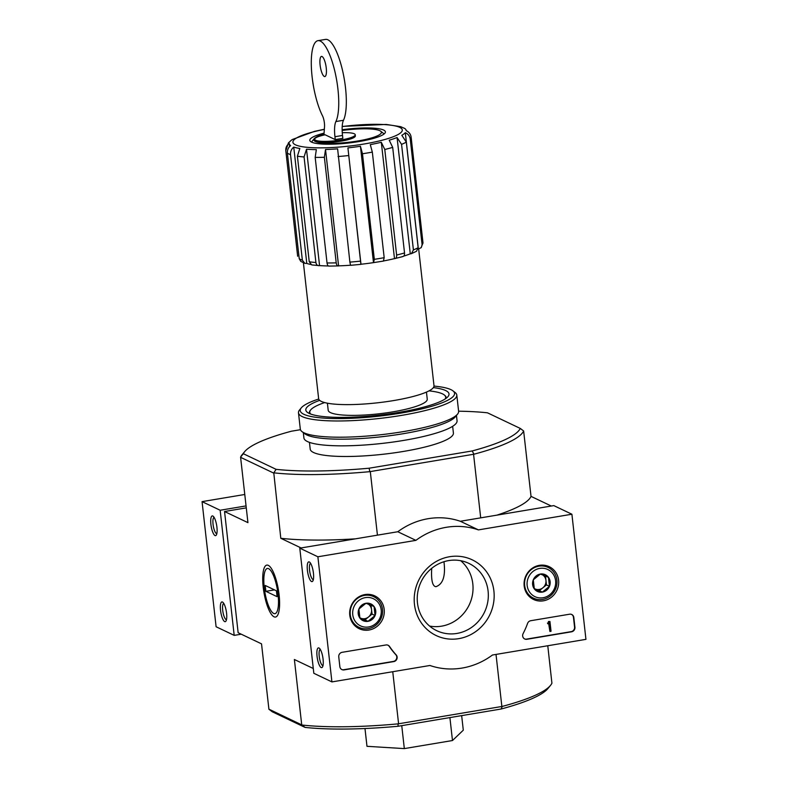 <?xml version="1.0" encoding="UTF-8"?>
<svg xmlns="http://www.w3.org/2000/svg" width="788" height="788" viewBox="0 0 788 788"><rect width="100%" height="100%" fill="white"/><g stroke="black" fill="none" stroke-linecap="round" stroke-linejoin="round"><path stroke-width="1.18" d="M342.159 130.473A34.022 6.255 173.6 0 1 380.673 131.212A34.022 6.255 173.6 0 1 356.235 141.239A34.022 6.255 173.6 0 1 315.367 141.495A34.022 6.255 173.6 0 1 314.245 138.658A34.022 6.255 173.6 0 1 323.996 134.147M355.24 134.738L355.368 135.91A20.409 3.753 173.6 0 1 335.501 141.919A20.409 3.753 173.6 0 1 314.796 140.461L314.658 139.289A20.409 3.753 -6.4 0 0 335.363 140.747A20.409 3.753 -6.4 0 0 355.24 134.738A20.409 3.753 -6.4 0 0 342.268 132.709M324.035 135.014A2 0.561 80.5 0 1 324.006 134.068L324.518 126.779A8.008 2.226 80.5 0 0 322.361 115.54A42.828 11.938 80.5 0 1 311.487 69.561A42.828 11.938 80.5 0 1 317.938 40.671A42.828 11.938 80.5 0 1 335.274 73.166A42.828 11.938 80.5 0 1 335.885 121.549A20.015 5.575 80.5 0 0 334.939 136.728L335.255 139.604L325.129 134.778A20.409 3.753 -6.4 0 0 314.658 139.289M335.255 139.604L342.839 138.333L342.514 135.457A20.015 5.575 80.5 0 1 343.469 120.278A42.828 11.938 80.5 0 0 342.859 71.895A42.828 11.938 80.5 0 0 325.523 39.4L317.938 40.671M373.542 262.66L374.32 259.331L362.48 153.758L360.431 146.273A58.844 10.815 173.6 0 1 347.922 147.888L360.983 264.246A58.844 10.815 173.6 0 0 373.482 262.631L383.628 261.045M360.431 146.273L373.482 262.631M381.303 142.293L394.493 258.671C396.019 258.622 396.738 257.41 396.62 255.056L384.78 149.484L381.303 142.293A58.844 10.815 173.6 0 1 370.291 144.618L372.33 152.104A63.04 11.584 173.6 0 1 362.48 153.758M394.364 258.661A58.844 10.815 173.6 0 1 383.874 260.887M397.063 137.516L410.292 253.884L411.405 253.657L413.404 249.924L401.565 144.352L397.063 137.516A58.844 10.815 173.6 0 1 389.213 140.195L392.69 147.386A63.04 11.584 173.6 0 1 384.78 149.484M410.115 253.884A58.844 10.815 173.6 0 1 403.692 256.13M405.308 132.67L418.359 249.028L421.235 247.619L422.102 244.733L410.262 139.161C409.79 136.137 408.135 133.97 405.308 132.67A58.844 10.815 173.6 0 1 401.821 135.29L406.312 142.126A63.04 11.584 173.6 0 1 401.565 144.352M342.209 126.415L386.209 124.435L400.728 126.691L404.776 128.483A58.844 10.815 173.6 0 1 406.175 130.473A58.844 10.815 173.6 0 1 406.184 130.65C409.011 131.96 410.666 134.118 411.129 137.151A63.04 11.584 173.6 0 1 410.262 139.161M288.438 142.884L290.082 141.397A58.844 10.815 173.6 0 1 292.427 139.466L314.392 131.399L324.341 129.242M329.295 266.019C328.163 266.314 327.404 265.29 327.03 262.965L315.18 157.393L316.343 149.612A58.844 10.815 173.6 0 1 306.502 149.218L304.07 156.95L315.909 262.522C316.362 264.847 317.525 265.881 319.406 265.625L311.743 264.926L309.241 261.774L297.401 156.201L299.834 148.469A58.844 10.815 173.6 0 1 293.747 147.08C291.402 149.06 290.329 151.572 290.526 154.625L302.365 260.198L304.828 263.33L300.77 261.37L299.233 258.71L287.393 153.138C287.177 150.084 288.25 147.573 290.614 145.583A58.844 10.815 173.6 0 1 289.226 143.593A58.844 10.815 173.6 0 1 289.216 143.416C286.724 145.209 285.591 147.632 285.808 150.675L297.647 256.248M293.747 147.08L306.798 263.448A58.844 10.815 173.6 0 0 310.6 264.423M306.502 149.218L319.554 265.586A58.844 10.815 173.6 0 0 328.389 265.96M347.922 147.888L360.894 264.364L350.581 265.32L349.882 262.108L337.619 148.843A58.844 10.815 173.6 0 1 325.523 149.503L338.574 265.861A58.844 10.815 173.6 0 0 350.483 265.221M325.523 149.503L324.37 157.285L336.21 262.857C336.594 265.182 337.353 266.196 338.485 265.911L338.574 265.861M304.828 263.33L306.798 263.448M421.235 247.619L422.979 242.724L411.129 137.151M411.415 253.657L416.507 251.273L418.152 247.698L406.312 142.126M402.392 256.573C403.929 256.524 404.638 255.312 404.53 252.958L392.69 147.386M394.493 258.671L403.032 256.524M383.401 261.015L384.18 257.676L372.33 152.104M328.891 266.108L338.485 265.911M288.428 142.874L285.808 150.675M426.456 392.079L427.244 399.161A49.831 9.161 173.6 0 1 385.825 412.932A49.831 9.161 173.6 0 1 330.517 412.626A49.831 9.161 173.6 0 1 328.202 410.272L327.404 403.19M300.455 429.706L291.432 431.213A139.9 25.709 173.6 0 0 244.694 451.623A139.9 25.709 173.6 0 0 243.325 453.721L276.115 469.343A139.9 25.709 173.6 0 0 369.129 468.21L369.789 471.667A142.894 26.26 173.6 0 1 273.781 472.83L280.794 538.293L301.075 547.946M458.606 411.198A139.9 25.709 173.6 0 1 487.486 412.823L520.277 428.436A139.9 25.709 173.6 0 1 472.17 450.953L369.129 468.21M452.647 426.308L453.405 433.045A72.053 13.238 173.6 0 1 393.517 452.952A72.053 13.238 173.6 0 1 313.555 452.509A72.053 13.238 173.6 0 1 310.196 449.111L309.448 442.373M550.467 685.442L547.857 688.604A139.9 25.709 173.6 0 1 501.119 709.013L398.068 726.27A139.9 25.709 173.6 0 1 305.054 727.403L302.07 725.029A142.894 26.26 -6.4 0 0 398.078 723.867L502.261 706.412A142.894 26.26 -6.4 0 0 550.467 685.442A142.894 26.26 -6.4 0 0 551.915 683.176L547.778 645.746M246.28 507.866L224.55 511.51L238.143 632.725L261.527 643.855L268.915 709.249L272.274 711.791L305.054 727.403M431.706 568.325C431.056 580.175 432.464 586.302 435.922 586.686C443.043 584.203 445.722 575.88 443.959 561.726M438.542 719.493L413.07 723.758M501.119 709.013L502.261 706.412M398.078 723.867L398.068 726.27M496.942 515.135A142.894 26.26 -6.4 0 0 531.023 496.371L523.636 430.977A142.894 26.26 173.6 0 1 473.972 454.213L369.789 471.667M473.972 454.213L472.17 450.953M392.749 671.711L398.57 723.63M496.016 654.414L501.848 706.324M473.598 454.518L480.7 517.864M370.33 471.815L377.432 535.16M531.023 496.371L551.305 506.034M279.1 594.851A26.329 7.338 -99.5 0 0 269.092 565.863A26.329 7.338 -99.5 0 0 263.921 592.28A26.329 7.338 -99.5 0 0 277.425 615.576A26.329 7.338 -99.5 0 0 279.1 594.851M224.55 511.51L247.934 522.641L240.606 457.345L273.466 472.987M268.856 709.151L302.07 725.029M313.279 668.5L294.387 659.507L301.715 724.802M280.794 538.293A142.894 26.26 -6.4 0 0 355.447 538.844M240.606 457.345L240.626 457.05A142.894 26.26 173.6 0 1 242.074 454.784L244.694 451.623M520.277 428.436L523.636 430.977M243.325 453.721L240.626 457.05M273.781 472.83L276.115 469.343M449.909 717.592L452.479 740.533L463.295 730.18L461.66 715.622M401.752 725.659L404.323 748.6L452.479 740.533M364.982 728.526L366.981 746.315L404.323 748.6M310.679 414.045A68.369 12.559 173.6 0 1 309.782 412.341A68.369 12.559 173.6 0 1 324.646 402.579M429.007 390.868A68.369 12.559 173.6 0 1 445.663 397.093A68.369 12.559 173.6 0 1 445.171 398.955M418.664 248.998L434.001 385.736A58.036 10.668 173.6 0 1 385.756 401.772A58.036 10.668 173.6 0 1 321.346 401.417A58.036 10.668 173.6 0 1 318.638 398.679L303.4 262.798M342.14 129.724A38.031 6.984 173.6 0 1 384.859 133.231A38.031 6.984 173.6 0 1 350.246 142.815A38.031 6.984 173.6 0 1 311.575 142.126A38.031 6.984 173.6 0 1 310.61 141.554A38.031 6.984 173.6 0 1 324.065 133.142M312.078 142.352A36.021 6.619 173.6 0 1 312.501 140.766L314.245 138.658M380.673 131.212L382.84 132.876A36.021 6.619 173.6 0 1 383.608 134.324M320.095 65.02A10.205 2.847 80.5 0 1 321.484 56.421A10.205 2.847 80.5 0 1 325.976 66.015A10.205 2.847 80.5 0 1 324.863 76.554A10.205 2.847 80.5 0 1 320.095 65.02M244.773 494.48L202.063 501.631L216.099 626.755L234.194 635.374L241.246 634.192M246.053 505.916L220.157 510.25L202.063 501.631M210.898 524.345A10.008 2.788 -99.5 0 0 216.286 535.091A10.008 2.788 -99.5 0 0 216.661 525.32A10.008 2.788 -99.5 0 0 213.124 516.199A10.008 2.788 -99.5 0 0 210.898 524.345M220.542 610.365A10.008 2.788 -99.5 0 0 225.939 621.111A10.008 2.788 -99.5 0 0 226.314 611.34A10.008 2.788 -99.5 0 0 222.777 602.229A10.008 2.788 -99.5 0 0 220.542 610.365M220.157 510.25L234.194 635.374M223.743 603.391A8.274 2.305 -99.5 0 0 222.708 610.345A8.274 2.305 -99.5 0 0 226.471 619.693M214.09 517.371A8.274 2.305 -99.5 0 0 213.055 524.315A8.274 2.305 -99.5 0 0 216.828 533.673M571.901 514.229L585.937 639.354L492.461 655.015A72.053 67.916 -64.5 0 1 429.933 665.486L331.915 681.906L317.879 556.781L415.897 540.361A72.053 67.916 -64.5 0 1 478.424 529.891L571.901 514.229L553.806 505.61L460.33 521.272L478.424 529.891M349.774 615.172A18.163 17.119 -64.5 0 1 356.728 598.319A18.163 17.119 -64.5 0 1 374.014 595.551A18.163 17.119 -64.5 0 1 382.436 619.654A18.163 17.119 -64.5 0 1 358.422 628.312A18.163 17.119 -64.5 0 1 349.774 615.172M524.178 585.967A18.163 17.119 -64.5 0 1 531.122 569.103A18.163 17.119 -64.5 0 1 548.418 566.336A18.163 17.119 -64.5 0 1 556.84 590.439A18.163 17.119 -64.5 0 1 532.816 599.097A18.163 17.119 -64.5 0 1 524.178 585.967M414.458 604.347A41.941 39.538 -64.5 0 1 470.062 558.879A41.941 39.538 -64.5 0 1 478.021 629.839A41.941 39.538 -64.5 0 1 414.458 604.347M569.596 614.207A3.999 3.773 -64.5 0 1 573.822 617.477L574.915 627.258A3.999 3.773 -64.5 0 1 571.566 631.799L526.886 639.285A3.999 3.773 -64.5 0 1 523.104 633.631A82.454 77.726 -64.5 0 0 527.596 623.377A3.999 3.773 -64.5 0 1 530.718 620.717L569.596 614.207M385.962 644.968A3.999 3.773 -64.5 0 1 389.558 646.495A82.06 77.352 -64.5 0 0 396.167 654.887A3.999 3.773 -64.5 0 1 393.783 661.585L344.08 669.908A3.999 3.773 -64.5 0 1 339.855 666.628L338.761 656.857A3.999 3.773 -64.5 0 1 342.11 652.316L385.962 644.968M317.879 556.781L299.785 548.162L313.821 673.287L331.915 681.906M323.08 659.192A10.008 2.788 -99.5 0 0 319.288 648.179A10.008 2.788 -99.5 0 0 317.318 658.216A10.008 2.788 -99.5 0 0 322.45 667.072A10.008 2.788 -99.5 0 0 323.08 659.192M313.437 573.171A10.008 2.788 -99.5 0 0 309.635 562.159A10.008 2.788 -99.5 0 0 307.665 572.196A10.008 2.788 -99.5 0 0 312.797 581.051A10.008 2.788 -99.5 0 0 313.437 573.171M299.785 548.162L397.802 531.742L415.897 540.361M397.802 531.742A72.053 67.916 -64.5 0 1 460.33 521.272M370.784 594.595A17.809 16.794 -64.5 0 1 372.754 596.201M358.126 626.923A17.809 16.794 -64.5 0 1 355.634 626.401M545.188 565.38A17.809 16.794 -64.5 0 1 547.158 566.986M532.53 597.708A17.809 16.794 -64.5 0 1 530.038 597.186M417.463 602.938A37.292 35.145 -64.5 0 1 432.435 567.754A37.292 35.145 -64.5 0 1 468.811 563.351A37.292 35.145 -64.5 0 1 484.512 612.128A37.292 35.145 -64.5 0 1 436.749 630.686A37.292 35.145 -64.5 0 1 417.463 602.938M460.694 560.701A37.292 35.145 -64.5 0 1 469.224 604.849A37.292 35.145 -64.5 0 1 429.578 626.056M310.6 563.322A8.274 2.305 -99.5 0 0 309.782 571.842A8.274 2.305 -99.5 0 0 313.338 579.633M320.253 649.351A8.274 2.305 -99.5 0 0 319.435 657.862A8.274 2.305 -99.5 0 0 322.981 665.653M571.566 614.423A3.999 3.773 -64.5 0 1 573.457 617.309L574.56 627.081A3.999 3.773 -64.5 0 1 571.202 631.631L526.522 639.117A3.999 3.773 -64.5 0 1 524.552 638.901M548.803 621.673L549.935 621.486L551.039 631.257L549.896 631.444L549.019 623.584L547.887 623.82L548.389 623.141A0.601 0.561 -64.5 0 0 548.891 622.451L548.438 621.505L549.935 621.486M547.887 623.82L547.453 623.062L548.024 622.963A0.601 0.561 -64.5 0 0 548.527 622.284L548.438 621.505M549.896 631.444L548.684 623.682M341.746 669.524A3.999 3.773 -64.5 0 0 343.726 669.731L393.419 661.408A3.999 3.773 -64.5 0 0 395.812 654.71A82.06 77.352 -64.5 0 1 389.193 646.327L389.558 646.495M387.942 645.185A3.999 3.773 -64.5 0 1 389.193 646.327M533.289 579.84L540.371 574.048L548.458 577.299L549.472 586.321L542.39 592.113L534.303 588.863L533.289 579.84A9.239 8.717 -64.5 0 1 540.371 574.048A9.239 8.717 -64.5 0 1 548.458 577.299A9.239 8.717 -64.5 0 1 549.472 586.321A9.239 8.717 -64.5 0 1 542.39 592.113A9.239 8.717 -64.5 0 1 534.303 588.863A9.239 8.717 -64.5 0 1 533.289 579.84M543.03 597.747A15.011 14.145 -64.5 0 1 528.246 577.811A15.011 14.145 -64.5 0 1 552.871 573.684A15.011 14.145 -64.5 0 1 543.03 597.747M542.646 599.412A17.011 16.036 -64.5 0 1 533.466 598.151A17.011 16.036 -64.5 0 1 526.295 575.9A17.011 16.036 -64.5 0 1 548.093 567.439A17.011 16.036 -64.5 0 1 556.752 584.982A17.011 16.036 -64.5 0 1 542.646 599.412M542.834 575.013A8.008 7.545 -64.5 0 1 545.946 580.372L545.463 576.067M545.946 580.372A8.008 7.545 -64.5 0 1 542.912 587.779L546.458 584.893L545.946 580.372M542.912 587.779A8.008 7.545 -64.5 0 1 535.338 589.05L539.376 590.675L542.912 587.779M534.244 588.616L535.338 589.05A8.008 7.545 -64.5 0 1 534.215 588.478M546.458 584.893L549.472 586.321M539.376 590.675L542.39 592.113M358.885 609.055L365.967 603.263L374.054 606.514L375.068 615.536L367.996 621.328L359.899 618.078L358.885 609.055A9.239 8.717 -64.5 0 1 365.967 603.263A9.239 8.717 -64.5 0 1 374.054 606.514A9.239 8.717 -64.5 0 1 375.068 615.536A9.239 8.717 -64.5 0 1 367.996 621.328A9.239 8.717 -64.5 0 1 359.899 618.078A9.239 8.717 -64.5 0 1 358.885 609.055M368.626 626.962A15.011 14.145 -64.5 0 1 353.842 607.026A15.011 14.145 -64.5 0 1 378.467 602.899A15.011 14.145 -64.5 0 1 368.626 626.962M368.242 628.627A17.011 16.036 -64.5 0 1 359.062 627.366A17.011 16.036 -64.5 0 1 351.901 605.115A17.011 16.036 -64.5 0 1 373.689 596.644A17.011 16.036 -64.5 0 1 382.347 614.197A17.011 16.036 -64.5 0 1 368.242 628.627M368.429 604.229A8.008 7.545 -64.5 0 1 371.542 609.587L371.059 605.283M371.542 609.587A8.008 7.545 -64.5 0 1 368.518 616.994L372.054 614.108L371.542 609.587M368.518 616.994A8.008 7.545 -64.5 0 1 360.934 618.265L364.972 619.89L368.518 616.994M359.84 617.831L360.934 618.265A8.008 7.545 -64.5 0 1 359.811 617.693M372.054 614.108L375.068 615.536M364.972 619.89L367.996 621.328M434.001 386.09A77.657 14.273 173.6 0 1 452.923 390.828A77.657 14.273 173.6 0 1 397.132 413.72A77.657 14.273 173.6 0 1 303.863 414.301A77.657 14.273 173.6 0 1 301.311 407.829A77.657 14.273 173.6 0 1 318.707 399.024M433.38 387.607A72.053 13.238 173.6 0 1 448.027 396.551A72.053 13.238 173.6 0 1 382.446 414.724A72.053 13.238 173.6 0 1 309.172 413.414A72.053 13.238 173.6 0 1 307.35 412.331A72.053 13.238 173.6 0 1 319.662 400.363M452.923 390.828L455.09 392.493A79.657 14.637 173.6 0 1 456.794 395.054A79.657 14.637 173.6 0 1 390.592 417.059A79.657 14.637 173.6 0 1 302.188 416.576A79.657 14.637 173.6 0 1 298.475 412.814A79.657 14.637 173.6 0 1 299.568 409.937L301.311 407.829M456.794 395.054L458.616 411.287A79.657 14.637 173.6 0 1 457.523 414.163A79.657 14.637 173.6 0 1 385.017 434.247A79.657 14.637 173.6 0 1 304.01 432.799A79.657 14.637 173.6 0 1 302.001 431.607A79.657 14.637 173.6 0 1 300.297 429.036L298.475 412.814M457.523 414.163L455.257 416.901A77.057 14.154 173.6 0 1 385.125 436.325A77.057 14.154 173.6 0 1 306.759 434.927A77.057 14.154 173.6 0 1 304.808 433.774L302.001 431.607M456.459 415.443L457.06 420.762A77.057 14.154 173.6 0 1 393.015 442.048A77.057 14.154 173.6 0 1 307.497 441.575A77.057 14.154 173.6 0 1 303.912 437.941L303.311 432.622M309.635 413.621A68.802 12.638 173.6 0 1 309.398 412.823A68.802 12.638 173.6 0 1 310.462 410.193M444.521 395.162A68.802 12.638 173.6 0 1 446.146 397.487A68.802 12.638 173.6 0 1 446.087 398.314M273.672 613.448A22.901 6.383 80.5 0 1 272.953 612.995A22.901 6.383 80.5 0 1 264.866 592.123A22.901 6.383 80.5 0 1 265.714 569.763A22.901 6.383 80.5 0 1 277.258 588.872A22.901 6.383 80.5 0 1 273.672 613.448M265.881 591.335L265.221 585.464L276.44 590.813L277.1 596.674L265.881 591.335L274.5 589.887M422.979 242.724A63.04 11.584 173.6 0 1 422.102 244.733M418.152 247.698A63.04 11.584 173.6 0 1 413.404 249.924M404.53 252.958A63.04 11.584 173.6 0 1 396.62 255.056M384.18 257.676A63.04 11.584 173.6 0 1 374.32 259.331M348.345 155.581A63.04 11.584 173.6 0 1 338.032 156.536M360.185 261.153A63.04 11.584 173.6 0 1 349.882 262.108M324.37 157.285A63.04 11.584 173.6 0 1 315.18 157.393M336.21 262.857A63.04 11.584 173.6 0 1 327.03 262.965M304.07 156.95A63.04 11.584 173.6 0 1 297.401 156.201M315.909 262.522A63.04 11.584 173.6 0 1 309.241 261.774M290.526 154.625A63.04 11.584 173.6 0 1 288.753 153.916A63.04 11.584 173.6 0 1 287.393 153.138M302.365 260.198A63.04 11.584 173.6 0 1 299.233 258.71M342.199 126.553A55.042 10.116 173.6 0 1 401.525 128.542A55.042 10.116 173.6 0 1 360.5 144.578A55.042 10.116 173.6 0 1 295.461 144.825A55.042 10.116 173.6 0 1 324.331 129.409M334.939 136.728L342.514 135.457M335.885 121.549L343.469 120.278M289.226 143.593L289.56 146.568M309.782 412.341L309.94 413.749M445.663 397.093L445.821 398.511M548.093 567.439L543.287 565.144M533.466 598.151L528.659 595.866M373.689 596.644L368.882 594.359M359.062 627.366L354.255 625.081"/></g></svg>
